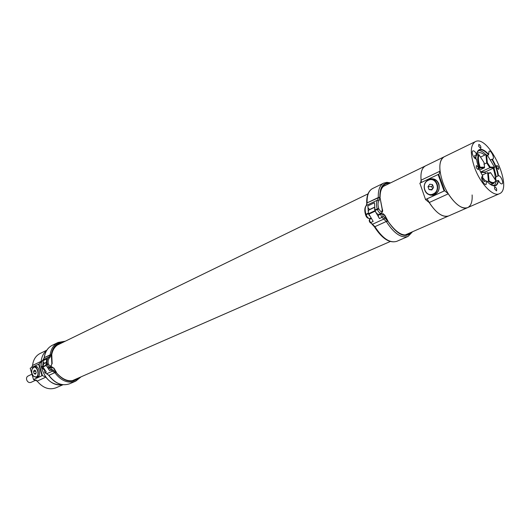 <?xml version="1.0" encoding="UTF-8"?>
<svg xmlns="http://www.w3.org/2000/svg" width="530" height="530" viewBox="0 0 530 530"><rect width="100%" height="100%" fill="white"/><g stroke="black" fill="none" stroke-linecap="round" stroke-linejoin="round"><path stroke-width="0.79" d="M425.55 199.585L419.839 183.188L425.55 199.585L429.174 202.54C436.309 213.232 442.782 217.704 448.599 215.962C441.815 217.678 434.633 211.973 427.061 198.849M421.396 182.446C420.131 173.674 421.489 168.156 425.464 165.903L383.448 186.355M46.799 350.211L40.075 353.483C35.762 355.743 33.258 359.724 32.562 365.435L41.168 361.327L39.048 364.064L42.42 375.545L45.832 377.161C50.774 383.283 56.359 385.794 62.58 384.7C52.636 385.575 45.666 380.096 41.684 368.27M41.088 363.553C41.102 357.916 42.923 353.609 46.534 350.635C43.453 353.126 41.665 356.69 41.168 361.327M33.523 379.573L41.996 375.677L38.624 364.196L30.19 368.204L33.523 379.573L37.16 381.11C42.91 387.993 49.177 390.232 55.948 387.827L62.99 384.747M42.42 375.545L41.996 375.677M33.754 367.118L34.881 366.435C39.114 365.044 41.632 376.525 37.279 377.393L35.748 377.254M38.624 364.196L39.048 364.064M34.264 366.999L35.252 366.376M37.411 377.347L36.272 377.161M32.562 365.435L31.568 367.548M444.16 156.807L444.153 156.807C440.649 158.735 439.277 163.512 440.039 171.15L439.125 174.211L438.701 174.324L444.703 190.793L448.314 193.821C455.495 204.706 461.935 209.304 467.639 207.627C471.004 205.925 472.502 201.705 472.124 194.954M444.703 190.793L444.094 190.979L438.091 174.516L438.701 174.324M425.703 199.426L444.094 190.979M427.319 193.682L430.102 195.126L433.202 195.186C438.237 193.298 440.112 189.502 438.82 183.797C437.157 180.021 434.441 178.385 430.671 178.875L427.107 180.783M419.839 183.188L438.091 174.516M420.628 182.81L421.085 180.187C420.416 172.628 421.873 167.871 425.464 165.903L444.153 156.807C438.88 160.424 438.449 168.997 442.848 182.506C448.387 198.266 461.206 211.033 467.639 207.627L448.599 215.962M432.083 178.736L428.677 179.875M428.909 194.45L432.348 195.312M51.755 354.438L44.288 357.644L50.151 354.835C50.986 348.906 53.629 344.778 58.088 342.453L52.245 345.308C47.786 347.634 45.136 351.748 44.288 357.644L43.248 359.738C41.366 361.44 40.737 363.812 41.347 366.859L41.439 367.23L42.652 366.654L43.036 367.608M51.291 354.484L50.005 357.359C48.323 358.903 47.76 361.049 48.316 363.805L48.402 364.17C50.231 366.687 51.383 366.528 51.854 363.693L51.297 354.484C52.841 346.382 57.194 342.108 64.355 341.671M51.854 363.693L50.92 366.826L49.694 367.396C48.044 367.833 46.845 367.051 46.09 365.044L46.673 358.949L43.241 360.585L42.652 366.654M45.149 363.024L44.739 363.076C43.387 362.825 42.884 361.997 43.241 360.585M42.764 366.687L46.348 372.139L45.043 372.742L48.899 375.346L54.815 372.65L48.899 375.346C55.146 383.561 62.109 386.357 69.781 383.733L75.744 381.136C68.065 383.753 61.089 380.924 54.815 372.65L56.458 372.391L54.815 372.65L50.94 370.026L49.621 370.636L46.017 365.157L42.764 366.687L43.838 363.646L45.752 362.739M45.898 364.183L46.017 365.157M51.682 367.151L51.423 366.508M49.621 370.636L48.932 369.662L48.959 368.529L51.132 367.244L51.735 367.807L51.668 369.185L55.975 372.365C64.196 382.07 72.206 383.713 80.004 377.3M382.276 209.118L379.924 197.054L367.111 202.884L378.321 197.511C378.009 190.005 379.785 185.215 383.647 183.135L372.57 188.554C368.668 190.654 366.846 195.431 367.111 202.884L366.475 205.388C364.951 207.23 364.779 210.185 365.945 214.252L366.098 214.749L368.43 213.65L369.337 215.544M382.143 209.092L379.924 197.054L379.135 200.525C377.791 202.188 377.658 204.858 378.731 208.555L378.884 209.039C381.15 212.662 382.236 212.682 382.143 209.092L382.315 209.231C382.985 210.708 382.667 212.033 381.368 213.199L379.003 214.299C377.479 214.551 376.154 213.298 375.041 210.549L374.452 202.758L367.873 205.898L368.43 213.65M370.192 209.423L369.801 209.41C368.43 208.827 367.787 207.654 367.873 205.898M368.635 213.669L373.173 221.427L370.662 222.587L374.929 226.674L386.264 221.5L374.929 226.674C382.58 238.48 389.861 243.369 396.771 241.335L408.08 236.413C401.23 238.414 393.962 233.439 386.264 221.5L387.887 221.143L386.264 221.5L381.998 217.36L379.453 218.532L374.902 210.728L368.635 213.669C368.072 211.748 368.231 210.503 369.118 209.926L374.273 207.495M374.551 208.873L374.902 210.728M380.692 214.16L380.46 213.623M379.453 218.532C378.314 217.015 378.109 215.843 378.824 215.028L379.056 214.975M36.868 380.759L35.841 379.937M31.952 374.207L27.984 376.061C26.646 376.856 26.228 378.168 26.725 380.01C27.699 382.137 29.097 382.938 30.912 382.408L36.007 380.076M431.592 179.425C439.224 177.921 442.186 191.164 434.865 194.093L431.837 194.669M428.346 180.021L429.803 179.531C437.581 177.49 441.02 191.131 433.474 194.165L432.142 194.609C424.351 196.69 420.846 183.161 428.346 180.021M428.306 180.279C436.104 176.172 441.358 190.575 433.255 193.92C425.451 197.875 420.323 183.678 428.306 180.279M432.513 184.592L433.56 187.481L431.824 189.972L429.042 189.581L428.001 186.706L429.731 184.208L432.513 184.592M432.705 185.129L431.712 186.56L432.566 188.905M429.042 189.581L432.188 189.442M428.001 186.706L431.712 186.56M38.942 375.962L37.471 376.909M34.132 367.025L37.186 367.051M31.979 369.344L33.913 367.071C37.61 365.826 40.114 375.677 36.451 377.075L34.112 376.717L33.271 375.896M33.463 367.403C37.047 365.435 39.995 375.472 36.259 376.929L33.999 376.585C31.787 374.365 31.21 371.722 32.264 368.655L33.463 367.403M35.603 370.669L36.199 372.683L35.45 374.173L34.119 373.657L33.529 371.643L34.271 370.152L35.603 370.669M34.119 373.657L35.894 373.286M33.529 371.643L35.755 371.185M490.263 167.129L494.497 167.089L488.05 156.35L486.6 154.932L487.328 162.63L490.263 167.129L489.826 167.738L494.457 167.692L485.089 171.998L485.381 173.648M495.848 180.657L490.826 172.952L488.315 173.005L489.071 180.882C492.244 183.188 494.503 183.115 495.848 180.657L494.026 182.923C492.522 183.552 490.661 182.989 488.441 181.24L487.189 181.803M484.519 167.182L484.095 162.637L479.014 154.839C477.927 157.741 478.298 161.869 480.134 167.228L484.519 167.182L484.473 167.798L478.908 168.202M480.134 167.228L479.676 167.844C477.603 161.968 477.199 157.503 478.471 154.449L476.344 155.456M480.571 172.005L489.826 167.738L486.706 162.955L485.911 154.541L480.491 157.105M488.706 173.257L489.674 173.244L490.29 172.575L488.759 173.27M489.071 180.882L488.441 181.24L487.626 172.621L482.227 175.092M487.328 162.63L483.917 164.26M484.473 167.798L479.657 170.024M484.095 162.637L483.989 163.041M478.471 154.449L479.014 154.839M485.911 154.541L486.6 154.932M494.457 167.692L494.497 167.089M490.826 172.952L490.29 172.575M488.315 173.005L487.626 172.621M481.995 176.715L485.5 181.094M489.72 184.062L492.728 184.135L494.152 182.863M495.152 179.597C495.424 176.41 494.762 172.641 493.152 168.288M484.712 155.105C482.174 152.912 480.041 152.189 478.305 152.931C476.695 153.76 475.88 155.8 475.874 159.04M490.714 159.768L492.801 159.139C494.967 158.351 491.058 149.983 489.071 151.156L488.561 154.879L487.229 155.509M492.271 159.185C495.596 164.691 497.663 170.216 498.478 175.774L496.312 176.735L494 167.897M494.457 185.725L496.398 181.187L498.107 180.419L498.578 180.67C499.777 183.016 500.923 184.082 502.003 183.87C504.129 183.161 500.585 175.032 498.478 175.774M498.578 180.67C497.133 187.487 493.112 187.627 486.52 181.081L486.089 180.823L484.367 181.605L481.684 177.477M481.85 176.781L482.784 176.357L482.34 176.225C481.505 176.801 481.459 178.199 482.201 180.425C483.459 183.314 484.764 184.672 486.116 184.5L486.52 181.081M482.876 176.165C479.624 170.826 477.55 165.426 476.656 159.961L476.543 159.119C475.178 159.06 473.913 157.668 472.74 154.932C472.018 152.786 472.058 151.428 472.859 150.864C474.025 150.619 475.251 151.732 476.523 154.203C478.212 147.638 482.287 147.684 488.746 154.356M494.583 188.872L496.504 190.893C496.981 189.024 496.365 187.647 494.642 186.759L494.583 188.872M476.231 167.666L478.239 169.746C478.716 167.831 478.073 166.44 476.304 165.572L476.231 167.666M478.756 146.386L480.73 148.453C481.154 146.578 480.511 145.22 478.802 144.379L478.756 146.386M496.683 167.453L498.578 169.461C499.008 167.639 498.392 166.294 496.723 165.433L496.683 167.453M474.622 167.685C480.392 183.804 493.178 197.054 499.353 193.748C513.848 188.554 488.62 133.971 475.277 141.662C470.229 145.194 470.017 153.866 474.622 167.685M475.35 158.748L474.688 155.548L476.397 154.74L476.523 154.203M496.398 181.187L496.246 180.803C495.524 178.67 495.55 177.318 496.312 176.735M498.014 175.967C497.233 170.375 495.152 164.81 491.774 159.272M485.858 154.561C482.969 151.62 480.425 150.295 478.219 150.58M488.561 154.879C484.804 150.646 481.618 149.036 479.007 150.056L476.748 153.071M491.608 185.228L495.371 185.46C496.895 184.745 497.802 183.062 498.107 180.419M45.832 377.161L37.16 381.11M33.655 379.54L42.228 375.604M429.174 202.54L448.314 193.821M425.617 199.512L444.425 190.873M421.085 180.187L440.039 171.15M60.692 343.453L58.91 344.149C55.14 346.077 52.755 349.508 51.761 354.444M51.377 354.471C52.94 346.945 57.028 342.791 63.646 342.009M46.09 365.044L47.322 364.468L47.23 364.097L46.004 364.673M50.92 366.826C49.27 367.264 48.071 366.475 47.322 364.468L48.402 364.17M42.566 366.29L41.208 366.959C40.591 363.925 41.254 361.526 43.195 359.764L49.111 356.935L50.151 354.835L51.251 354.842M41.307 367.35L44.083 369.735M48.316 363.805L47.23 364.097C46.607 361.029 47.236 358.644 49.111 356.935L50.005 357.359M45.752 362.6L44.739 363.076M41.214 366.985L44.103 369.768M43.122 359.837L44.288 357.644M44.149 357.829L44.162 357.724C45.023 351.814 47.72 347.68 52.245 345.308M79.44 377.546C71.749 383.15 63.951 381.421 56.054 372.358M42.864 367.051L46.123 365.521M56.067 372.358L53.576 368.098L52.814 367.621L51.735 367.807M44.54 370.384L44.871 372.775L46.739 373.743L52.795 371.007L53.338 370.072M51.231 367.237L52.218 367.058L52.814 367.621M51.668 369.185L50.94 370.026L50.257 369.052L50.284 367.919L51.132 367.244M44.527 370.364L44.818 372.736M48.899 375.346L46.666 373.723M69.781 383.733C62.003 386.377 55.001 383.614 48.767 375.439L48.727 375.373M55.756 372.04L54.815 372.65M52.258 367.051L53.576 368.098M386.35 184.944L384.76 185.48C381.673 187.07 380.123 190.932 380.103 197.067M390 183.168C383.19 182.274 379.805 186.904 379.844 197.061M379.917 197.054C380.003 187.647 383.157 183.115 389.384 183.466M375.041 210.549L377.406 209.436L377.247 208.939L374.882 210.052M381.368 213.199C379.844 213.444 378.526 212.192 377.406 209.436L378.884 209.039M368.277 213.159L365.514 214.544C364.342 210.536 364.607 207.515 366.323 205.488L377.711 200.022L378.321 197.511L379.864 197.511M365.7 215.14L366.098 214.749C367.204 217.479 368.522 218.718 370.059 218.459L370.675 218.174M378.731 208.555L377.247 208.939C376.061 204.838 376.214 201.864 377.711 200.022L379.135 200.525M374.246 207.316L369.801 209.41M365.548 214.657L365.667 215.034C366.416 217.538 367.88 218.685 370.059 218.459M366.15 205.666L367.111 202.884M366.74 203.52L366.714 203.136C366.488 195.669 368.436 190.807 372.57 188.554M411.386 232.253C405.132 238.096 397.301 234.393 387.887 221.143L383.839 214.378L382.819 214.405L383.024 216.187L387.821 221.143C397.659 235.28 405.682 238.911 411.876 232.034M368.8 214.16L375.068 211.225M370.284 219.049L370.046 219.102C369.324 219.917 369.529 221.076 370.662 222.587L370.145 222.666L372.656 224.19L383.992 218.989L384.813 217.658M383.024 216.187L381.998 217.36C380.865 215.836 380.653 214.663 381.361 213.848L382.819 214.405M370.987 218.665L370.046 219.102C368.893 219.758 368.92 220.944 370.145 222.666L369.953 222.468M374.929 226.674L374.432 226.827L371.875 224.071M396.771 241.335C389.497 243.442 382.077 238.652 374.511 226.966L374.385 226.747M382.057 213.722L383.839 214.378M387.543 220.679L386.264 221.5M383.157 213.709L384.667 215.14M484.963 172.416L480.816 172.495M480.591 172.051L485.142 171.965M367.999 193.874L57.286 345.109M448.592 215.962L404.88 235.095M390.226 241.514L71.981 380.812M431.115 178.868L430.671 178.875M65.342 341.188L58.088 342.453M51.755 354.471L52.159 363.706M75.744 381.136L81.11 376.817M52.218 367.058L51.171 367.237M56.438 372.365L53.835 367.966M390.583 182.883L386.92 182.333L383.647 183.135M408.08 236.413L412.552 231.743M378.824 215.028L381.792 213.729M388.053 221.169L384.767 215.087M432.142 194.609L433.533 194.536M36.126 377.194L37.67 376.87M494.026 182.923L490.826 184.354M475.277 141.662L444.153 156.807M499.353 193.748L467.639 207.627M494.285 185.951L495.371 185.46"/></g></svg>
